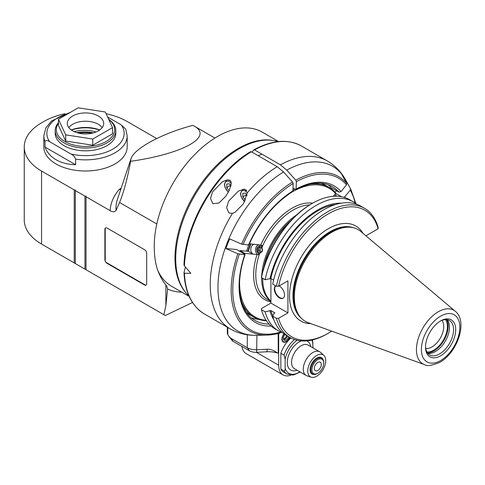 <?xml version="1.0" encoding="UTF-8"?>
<svg xmlns="http://www.w3.org/2000/svg" width="485" height="485" viewBox="0 0 485 485"><rect width="100%" height="100%" fill="white"/><g stroke="black" fill="none" stroke-linecap="round" stroke-linejoin="round"><path stroke-width="0.73" d="M229.162 190.575L226.756 187.574L226.756 184.033L229.411 183.797L230.933 185.694M225.864 196.189L218.893 203.033L212.824 203.718L210.545 198.413L212.527 191.872L222.366 181.778L226.98 179.965L228.514 179.893L229.835 180.287L230.727 181.172L231.151 182.372L231.036 185.191L229.078 190.75L225.864 196.189M248.847 244.955C259.651 221.154 274.328 203.318 292.873 191.454L293.17 183.512L292.552 182.033L283.543 171.981L277.202 166.694L251.339 151.763L250.575 151.696C215.776 171.842 184.9 224.458 183.997 265.131L184.439 265.883A96.988 55.999 -60 0 1 251.339 151.763M232.442 213.364L228.902 213L226.616 207.695L228.605 201.154L238.438 191.06L244.476 189.162L247.302 192.787L243.434 203.761L235.061 212.26L232.442 213.364A96.988 55.999 120 0 0 230.314 328.933L204.452 314.001A96.988 55.999 -60 0 1 184.439 273.237L190.86 273.352L184.439 265.883M252.079 152.193L253.625 149.992L254.552 149.907L280.421 164.839L286.756 170.126L295.765 180.177L296.383 181.657L296.056 189.611L293.17 188.295M237.838 253.77L225.913 248.562L236.577 249.514L244.61 254.152L244.755 254.686L237.838 253.77A89.064 51.422 120 0 0 266.798 335.093A89.064 51.422 120 0 0 277.79 333.468L281.106 332.213M292.552 182.033A89.064 51.422 120 0 0 241.591 244.1L229.666 238.893A94.66 54.653 120 0 0 225.913 248.562M184.439 273.237L184.045 272.388L185.44 267.053M204.452 314.001C191.842 306.277 185.021 292.534 184.003 272.758L184.045 272.388M254.552 149.907A96.988 55.999 -60 0 1 301.44 146.009C287.963 138.722 272.085 139.995 253.807 149.829L253.625 149.992M328.157 184.676A77.291 44.62 120 0 1 331.006 187.489L339.045 192.133L341.046 191.593L346.502 184.809L346.726 183.403L341.67 174.23A94.66 54.653 120 0 1 345.417 179.565L350.473 188.738L350.249 190.144L344.259 197.389M336.426 196.201A77.291 44.62 120 0 0 335.311 193.848M335.196 192.284L336.499 190.66M344.938 180.165L345.417 179.565M341.488 196.71L335.559 193.285M246.568 251.188A60.619 34.999 -60 0 1 248.769 245.01M239.79 251.369A74.26 42.874 -60 0 1 240.045 250.606L244.864 253.388A74.26 42.874 120 0 0 244.61 254.152L244.755 254.686A78.8 45.499 -60 0 0 271.103 326.072M251.297 317.802A77.291 44.62 120 0 0 258.711 319.354M241.591 244.1L248.502 245.022L248.362 244.488M245.428 200.093L242.827 196.855L246.047 195L246.913 195.758M247.059 195.043L245.483 193.078L242.827 193.315L242.827 196.855M246.047 195L246.222 193.994M226.756 187.574L229.969 185.719L230.757 186.398M229.969 185.719L230.145 184.718M261.433 277.62A74.581 43.056 -60 0 1 312.31 203.385L311.334 203.949A73.199 42.262 -60 0 0 261.47 276.474A2808.708 1621.852 0.5 0 0 261.433 277.62L265.113 279.748L270.812 278.451L273.601 280.057M331.691 331.152A73.083 42.195 120 0 1 328.345 333.207A73.083 42.195 120 0 1 278.566 318.305L287.926 312.898L287.926 280.845L278.566 286.247A2801.96 1601.07 -0 0 1 276.408 286.271L272.673 284.113A74.581 43.056 -60 0 1 360.84 206.18L364.575 208.338A74.581 43.056 120 0 0 276.408 286.271M366.175 236.025L366.175 235.661L378.118 228.768A2801.96 1617.348 -0.5 0 0 378.161 227.526A74.581 43.056 120 0 0 364.575 208.338M270.812 278.451A69.173 39.934 -60 0 1 335.711 204.494M341.185 203.197A70.355 40.619 120 0 0 269.939 278.954M356.869 204.331A74.581 43.056 120 0 0 353.28 201.815A74.581 43.056 120 0 0 265.113 279.748M312.31 203.385A74.581 43.056 -60 0 1 349.6 199.693L353.28 201.815M278.566 318.305A2801.96 1634.238 180 0 1 276.408 318.324L272.673 316.171L274.049 313.383L274.922 312.88L270.812 310.503L265.113 311.807L261.433 309.679A2808.708 1621.246 179.5 0 1 261.47 308.533L270.915 303.077L270.915 278.505M287.926 312.898L270.915 303.077M279.136 285.914A7.214 4.165 60 0 1 279.421 286.065A7.214 4.165 60 0 1 284.131 292.425A7.214 4.165 60 0 1 283.028 298.208A7.214 4.165 60 0 1 275.898 294.201A7.214 4.165 60 0 1 275.638 285.823M378.118 228.768A73.083 42.195 120 0 0 328.345 213.861A73.083 42.195 120 0 0 278.566 286.247M294.322 297.105A52.926 30.555 -60 0 1 314.195 247.459A52.926 30.555 -60 0 1 352.716 227.598A52.926 30.555 -60 0 1 360.798 231.484L455.312 311.297A30.943 17.866 120 0 0 431.007 317.445A30.943 17.866 120 0 0 416.445 349.667A30.943 17.866 120 0 0 424.533 364.611L308.151 322.664A52.926 30.555 -60 0 1 300.748 317.608A52.926 30.555 -60 0 1 294.322 297.105M440.616 320.918A21.358 12.331 -60 0 1 455.718 329.636A21.358 12.331 -60 0 1 440.616 355.796A21.358 12.331 -60 0 1 425.515 347.078A21.358 12.331 -60 0 1 440.616 320.918L440.616 320.918M440.071 321.246A19.843 11.458 -60 0 1 449.468 320.555A19.843 11.458 -60 0 1 449.468 343.465A19.843 11.458 -60 0 1 429.625 354.923A19.843 11.458 -60 0 1 425.527 346.442M427.782 353.359A19.843 11.458 120 0 0 445.345 341.082A19.843 11.458 120 0 0 447.188 319.736M427.473 352.965A20.309 11.725 120 0 0 443.969 340.288A20.309 11.725 120 0 0 446.697 319.67M445.503 319.633A19.248 11.113 -60 0 1 443.435 339.985A19.248 11.113 -60 0 1 426.842 351.946M441.944 320.391A16.642 9.609 -60 0 1 440.295 338.166A16.642 9.609 -60 0 1 425.721 348.485M265.113 311.807A74.581 43.056 120 0 0 278.699 330.994L275.019 328.866A74.581 43.056 -60 0 1 261.433 309.679M278.699 330.994A74.581 43.056 120 0 0 282.67 332.843M269.939 311.012A70.355 40.619 120 0 0 273.849 319.827M272.855 315.802A69.173 39.934 -60 0 1 270.812 310.503M276.408 318.324A74.581 43.056 120 0 0 289.994 337.512L286.259 335.353A74.581 43.056 -60 0 1 272.673 316.171M289.994 337.512A74.581 43.056 120 0 0 327.284 333.819L328.345 333.207M275.71 285.865A7.214 4.165 -120 0 0 276.395 294.104A7.214 4.165 -120 0 0 283.228 298.081M270.915 301.118A52.926 30.555 -60 0 1 262.706 278.857A52.926 30.555 -60 0 1 262.712 278.36L262.706 278.857M263.998 266.865A52.926 30.555 -60 0 1 290.394 221.148M263.713 267.793A52.168 30.118 -60 0 1 291.055 220.433M261.664 277.753A52.889 30.537 120 0 0 261.664 278.22A52.889 30.537 120 0 0 270.915 301.312M296.468 215.049A52.889 30.537 120 0 0 261.754 275.177M249.357 243.791L262.039 245.192L261.651 246.732L262.076 247.174L262.385 251.26L259.62 253.503L259.051 253.437L258.317 254.783A5.305 4.183 -84.9 0 1 255.522 249.678A5.305 4.183 -84.9 0 1 258.717 244.628M270.915 301.452L266.726 299.033A52.889 30.537 -60 0 1 255.771 274.819A52.889 30.537 -60 0 1 259.62 253.503L259.051 253.437A3.789 2.989 95.1 0 1 256.753 249.241A3.789 2.989 95.1 0 1 260.045 245.944A3.789 2.989 95.1 0 1 261.651 246.732M270.915 301.919A54.405 31.41 -60 0 1 257.062 254.479L258.317 254.783M257.062 254.479L253.103 254.128A5.305 4.183 95.1 0 1 250.812 248.92A5.305 4.183 95.1 0 1 253.988 244.204M244.864 253.388L253.103 254.128L248.174 251.285L250.878 243.925M248.174 251.285L240.045 250.606M239.596 281.827A74.26 42.874 120 0 0 266.095 320.294M334.377 196.231L335.505 195.801L336.202 196.201M248.035 251.321A60.237 34.781 -60 0 1 250.775 243.919M321.034 183.203A75.017 43.31 -60 0 1 325.32 185.167L329.066 187.337A75.017 43.31 120 0 0 309.133 184.361M329.066 187.337A75.017 43.31 120 0 1 335.505 192.63L335.578 193.515A74.26 42.874 120 0 0 291.152 192.533M333.347 196.292L335.578 193.515M294.856 189.265A75.017 43.31 120 0 0 293.17 190.15M241.512 301.488A75.017 43.31 120 0 0 254.055 317.263L250.302 315.098A75.017 43.31 -60 0 1 246.459 312.37M239.923 251.442A75.017 43.31 -60 0 1 240.111 250.872M243.864 253.043A75.017 43.31 120 0 0 243.67 253.613M254.055 317.263A75.017 43.31 120 0 0 266.398 320.749M260.493 246.028L257.862 248.241C257.238 250.436 257.717 252.103 259.293 253.249L259.869 253.491M258.493 250.06A51.525 29.749 120 0 1 259.42 247.677A205.761 21.74 -2.7 0 1 261.506 247.417A205.761 97.055 48.4 0 0 262.615 249.526A51.525 29.749 -60 0 0 261.688 251.903A205.761 21.74 177.3 0 0 259.663 252.17A205.761 97.055 -131.6 0 1 258.493 250.06L260.112 250.199L261.245 252.315M260.112 250.199L261.033 247.823L259.42 247.677M261.688 247.762L261.033 247.823M289.515 337.427L289.951 337.675L289.551 337.912A6.062 3.498 -60 0 1 283.173 341.998A6.062 3.498 -60 0 1 281.918 339.221A6.062 3.498 -60 0 1 283.949 333.844M282.682 341.61A6.062 3.498 120 0 0 282.731 341.616L283.961 341.87A5.656 3.268 120 0 0 289.581 337.275M284.143 333.983A5.656 3.268 120 0 0 283.961 341.87M288.733 336.784A4.013 2.316 -60 0 1 284.198 340.228A4.013 2.316 -60 0 1 284.944 334.541M283.658 339.676A4.013 2.316 120 0 0 284.289 339.567A4.013 2.316 120 0 0 287.447 336.038M286.659 335.59A3.183 1.837 -60 0 1 284.077 338.633A3.183 1.837 -60 0 1 283.379 338.7M289.951 337.675L289.951 338.876A21.977 12.689 -60 0 1 290.897 338.009M281.161 332.237L278.681 333.668A0.758 0.436 0 0 1 278.214 333.795L278.214 352.971L277.432 353.013A18.945 10.937 0 0 0 266.932 351.783L256.656 352.304A9.094 5.25 180 0 1 249.435 350.788L233.158 341.391A4.547 2.625 180 0 1 232.224 340.603L228.968 336.402L231.018 338.342L247.295 347.739L249.435 350.788M241.912 346.442A21.219 12.246 -60 0 0 246.125 353.577L283.094 374.923A21.219 12.246 120 0 1 278.699 365.211L278.681 352.844A0.758 0.436 180 0 1 278.214 352.971M283.094 374.923A21.219 12.246 120 0 0 290.927 375.178M280.845 369.133L284.058 370.989A21.977 12.689 120 0 0 287.005 374.032L283.792 372.177A21.977 12.689 -60 0 1 280.845 369.133L280.845 353.238A21.977 12.689 -60 0 1 289.951 338.876M280.845 353.238L284.058 355.099L285.131 359.161L285.131 368.163C285.301 369.758 284.944 370.698 284.058 370.989M312.54 339.9L312.995 347.915M311.243 377.184L307.005 375.833A13.641 7.875 -60 0 1 306.102 375.432A13.641 7.875 -60 0 1 304.01 364.502A13.641 7.875 -60 0 1 312.916 352.486A13.641 7.875 -60 0 1 319.736 351.807A13.641 7.875 -60 0 1 320.536 352.389L323.828 355.384A12.683 7.323 -60 0 1 323.089 369.491A12.683 7.323 -60 0 1 311.243 377.184A12.683 7.323 -60 0 1 308.26 367.369A12.683 7.323 -60 0 1 316.741 355.469A12.683 7.323 -60 0 1 323.828 355.384M314.316 374.438A9.47 5.468 -60 0 1 312.007 374.032A9.47 5.468 -60 0 1 310.558 366.442A9.47 5.468 -60 0 1 316.741 358.094A9.47 5.468 -60 0 1 321.476 357.627A9.47 5.468 -60 0 1 322.986 359.421M276.141 333.898L278.214 333.795M277.432 353.013C273.564 350.249 270.151 348.994 267.199 349.242L256.923 349.764A12.125 7.002 180 0 1 247.295 347.739L247.295 334.783M227.804 333.838L227.804 334.705L228.968 336.402M323.707 363.041L323.707 362.422A9.094 5.25 120 0 0 321.828 358.263A9.094 5.25 120 0 0 317.281 358.712A9.094 5.25 120 0 0 310.849 369.849A9.094 5.25 120 0 0 312.734 374.014A9.094 5.25 120 0 0 317.281 373.559L317.814 373.25A8.336 4.814 120 0 0 323.707 363.041A8.336 4.814 120 0 0 317.814 359.64A8.336 4.814 120 0 0 311.922 369.849A8.336 4.814 120 0 0 317.814 373.25M321.3 364.435A4.923 2.843 -60 0 1 319.148 369.394A4.923 2.843 -60 0 1 315.353 370.71A4.923 2.843 -60 0 1 315.353 365.023A4.923 2.843 -60 0 1 320.276 362.18A4.923 2.843 -60 0 1 321.3 364.435M105.906 262.288L145.67 285.247M105.215 228.168L105.215 261.088M188.986 296.002A89.864 51.883 -60 0 1 194.333 196.164A89.864 51.883 -60 0 1 278.123 141.614M262.039 154.23A83.347 48.124 120 0 0 258.105 155.673M273.019 140.45A89.41 51.622 120 0 0 193.491 195.679A89.41 51.622 120 0 0 185.428 292.164M189.174 296.432L171.526 286.241A89.41 51.622 -60 0 1 157.643 270.084C155.4 263.525 154.266 255.504 154.248 246.028A89.41 51.622 -60 0 1 193.279 156.049A89.41 51.622 -60 0 1 262.179 132.09L278.584 141.565M157.643 270.084C160.062 276.505 163.124 281.87 166.828 286.18L167.598 289.018A93.902 54.217 120 0 0 181.729 292.134M165.864 284.901L165.864 305.774L163.869 314.686L165.306 315.517L192.49 302.507M165.864 305.774L167.598 289.018M130.586 161.329C183.409 153.727 213.933 136.649 193.897 125.918L192.885 125.36C162.172 133.333 133.89 148.616 130.974 158.819L130.586 161.329C127.422 178.535 123.748 192.254 119.571 202.494L116.06 210.411C114.745 212.139 112.775 212.224 110.144 210.666L86.033 196.74L86.033 196.122L84.96 196.122L84.96 269.126L43.171 244.998A56.83 32.81 180 0 1 43.165 244.998A56.83 32.81 180 0 1 43.123 244.973M163.869 314.686L86.033 269.745L86.033 196.74M84.96 269.126L86.033 269.745M41.558 171.066L41.558 244.07L43.165 244.998L41.558 244.07A59.103 34.12 180 0 1 24.25 219.941L24.25 146.937A59.103 34.12 0 0 0 41.558 171.066L74.241 189.938L75.314 189.938L75.314 190.556L84.96 196.122M156.673 138.54L127.288 121.571A59.103 34.12 0 0 0 106.094 113.72M64.851 113.726A59.103 34.12 0 0 0 43.705 121.571L41.558 122.814A59.103 34.12 0 0 0 24.25 146.937M146.682 253.412L146.682 283.731A3.031 1.752 60 0 1 146.058 285.119A3.031 1.752 60 0 1 144.542 284.968L107.033 263.313A3.031 1.752 60 0 1 104.893 259.602L104.893 229.284A3.031 1.752 60 0 1 105.518 227.895A3.031 1.752 60 0 1 107.033 228.047L144.542 249.702A3.031 1.752 60 0 1 146.682 253.412M75.314 263.561L75.314 190.556M74.241 262.943L74.241 189.938M75.618 164.748L45.008 147.076C46.893 152.296 50.567 156.51 56.03 159.71C61.553 162.851 68.082 164.53 75.618 164.748L75.618 159.177A41.674 24.062 0 0 0 127.173 135.806L127.173 146.937A41.674 24.062 180 0 1 101.444 169.168A41.674 24.062 180 0 1 56.03 163.954A41.674 24.062 180 0 1 43.82 146.937L43.82 135.806A41.674 24.062 0 0 0 45.008 141.505C45.96 140.129 47.53 140.207 49.706 141.741L70.919 153.994A38.642 22.31 0 0 0 112.823 149.107A38.642 22.31 0 0 0 121.286 124.912L107.628 117.03M120.674 189.635L119.346 189.265L121.147 188.222M45.008 147.076L45.008 141.505M127.173 135.806L125.754 129.168L121.286 124.912M75.618 159.177C74.666 156.697 73.102 154.97 70.919 153.994M115.806 130.544L115.806 133.326A30.306 17.496 180 0 1 87.355 150.793A30.306 17.496 180 0 1 55.411 135.467A30.306 17.496 180 0 1 55.187 133.326L55.187 130.544A30.306 17.496 0 0 0 55.411 132.684A30.306 17.496 0 0 0 87.355 148.01A30.306 17.496 0 0 0 115.806 130.544A30.306 17.496 0 0 0 115.575 128.404A30.306 17.496 0 0 0 108.664 119.261M58.449 122.644A30.306 17.496 0 0 0 55.187 130.544M58.449 123.299A29.173 16.842 0 0 0 81.686 146.312A29.173 16.842 0 0 0 114.448 127.555A29.173 16.842 0 0 0 108.749 119.449M112.538 127.616L112.538 133.799L92.744 145.233L65.699 141.044L58.449 125.433L58.449 119.243L65.699 134.86L92.744 139.043L112.538 127.616L105.293 111.999L78.249 107.816L58.449 119.243M92.744 145.233L92.744 139.043M65.699 141.044L65.699 134.86M72.635 116.006A18.188 10.5 180 0 1 92.453 113.732A18.188 10.5 180 0 1 103.681 123.432A18.188 10.5 180 0 1 85.493 133.927A18.188 10.5 180 0 1 67.312 123.432A18.188 10.5 180 0 1 72.635 116.006M102.196 127.585A18.188 10.5 0 0 0 102.099 127.452A18.188 10.5 0 0 0 72.635 124.312A18.188 10.5 0 0 0 68.894 127.452A18.188 10.5 0 0 0 68.791 127.585M99.746 129.95A25.614 14.786 0 0 0 71.246 129.95M99.564 130.083A27.124 15.659 0 0 0 96.085 129.058A27.124 15.659 0 0 0 71.428 130.083M74.193 131.653A24.856 14.35 180 0 1 96.097 131.962M93.429 132.878A24.856 14.35 0 0 0 76.836 132.66M92.344 133.157A31.064 17.939 0 0 0 78.649 133.157M250.448 243.888A59.103 34.126 120 0 0 247.75 251.297M231.23 183.366A6.669 3.85 -120 0 0 224.694 184.615A6.669 3.85 -120 0 0 228.405 192.078M230.775 181.257A7.578 4.377 -120 0 0 226.265 180.402L224.428 184.245L225.004 187.337L228.302 192.266M277.202 166.694A96.988 55.999 120 0 0 247.302 192.787M286.756 170.126A94.999 54.847 -60 0 1 345.659 179.971C341.246 171.908 335.129 165.567 327.302 160.941A96.988 55.999 120 0 0 280.421 164.839M278.341 333.347L266.798 335.093L255.971 335.311A94.999 54.847 -60 0 1 219.487 270.133A94.999 54.847 -60 0 1 283.543 171.981M250.412 151.847A96.23 55.557 120 0 0 184.045 265.034M346.726 183.403A89.064 51.422 120 0 0 295.765 180.177M355.881 203.542L350.879 189.459A89.064 51.422 120 0 0 350.473 188.738M346.502 184.809A87.688 50.628 120 0 0 296.383 181.657M355.159 203.015A87.688 50.628 120 0 0 350.249 190.144M344.799 196.928A78.8 45.499 -60 0 1 345.217 197.698M239.299 254.201A87.688 50.628 120 0 0 280.676 332.019M293.17 183.512A87.688 50.628 120 0 0 243.052 244.537M248.502 245.022A78.8 45.499 -60 0 1 293.17 190.769M269.06 324.089A77.291 44.62 -60 0 1 255.061 320.47C239.317 312.043 234.698 284.21 245.095 254.613M296.05 189.617C310.37 182.111 322.464 181.111 332.346 186.604A77.291 44.62 -60 0 1 339.045 192.133M296.383 188.914A78.8 45.499 -60 0 1 341.046 191.593M246.853 190.538A7.578 4.377 -120 0 0 242.336 189.683L240.499 193.527L241.075 196.619L244.616 201.748M247.302 192.648A6.669 3.85 -120 0 0 240.766 193.897A6.669 3.85 -120 0 0 244.719 201.548M310.879 323.647A54.896 31.695 -60 0 1 300.894 257.687A54.896 31.695 -60 0 1 363.01 233.352M301.258 318.166A52.471 30.294 -60 0 1 292.952 295.947A52.471 30.294 -60 0 1 314.11 245.052A52.471 30.294 -60 0 1 353.45 227.762M352.831 227.623A52.471 30.294 120 0 0 330.321 231.83A52.471 30.294 120 0 0 293.219 296.099A52.471 30.294 120 0 0 300.827 317.699M300.748 317.608L299.985 316.747A52.556 30.343 -60 0 1 297.942 273.764A52.556 30.343 -60 0 1 330.764 232.024A52.556 30.343 -60 0 1 351.589 227.368L352.716 227.598M440.616 360.561A27.196 15.702 120 0 0 457.27 317.639A27.196 15.702 120 0 0 423.963 336.869A27.196 15.702 120 0 0 440.616 360.561M309.654 204.949A52.889 30.537 120 0 0 262.076 247.174M260.815 244.816A54.405 31.41 -60 0 1 312.643 203.191M278.681 352.844L278.681 333.668M294.486 339.542A21.977 12.689 120 0 0 284.058 355.099M312.995 343.071A20.461 11.81 120 0 0 311.643 340.106M297.014 340.264A20.461 11.81 120 0 0 285.131 359.161M299.869 371.831A20.461 11.81 -60 0 1 285.131 368.163M301.415 340.925A16.672 9.627 120 0 0 299.3 341.876A16.672 9.627 120 0 0 287.332 361.082A16.672 9.627 120 0 0 297.032 370.2M310.673 346.575A16.672 9.627 120 0 0 306.756 340.864M319.736 351.807L308.023 345.047A13.641 7.875 120 0 0 301.397 345.611A13.641 7.875 120 0 0 292.334 357.615A13.641 7.875 120 0 0 294.383 368.667L306.102 375.432M278.699 365.211L256.371 352.316M256.656 352.304L256.923 335.293M233.158 341.391L231.018 338.342M227.804 334.705L227.804 327.478M267.199 349.242L266.932 351.783M119.571 202.494L156.807 223.991M110.144 210.666A87.894 50.749 180 0 1 119.346 189.265M116.06 210.411A82.038 47.366 180 0 1 117.455 199.256L130.974 158.819M69.009 113.15A38.642 22.31 0 0 0 49.706 141.741M144.863 284.78L144.542 284.968M107.033 263.313L107.355 263.125M105.215 259.414L104.893 259.602M104.893 229.284L105.215 229.102M227.041 179.959L226.265 180.402M327.302 160.941L301.44 146.009M255.971 335.311C246.78 335.523 238.232 333.401 230.314 328.933M350.879 189.459L345.659 179.971M243.112 189.235L242.336 189.683M455.312 311.297C468.31 321.616 457.125 352.886 439.834 362.295C431.929 365.672 426.83 366.442 424.533 364.611M287.005 374.032L293.298 375.05L300.257 372.062M227.356 333.741L227.356 327.223M310.873 372.935L312.734 374.014M319.961 357.184L321.828 358.263M214.916 138.055L193.897 125.918M70.968 112.023L51.537 120.983L45.851 127.876L43.82 135.806"/></g></svg>

